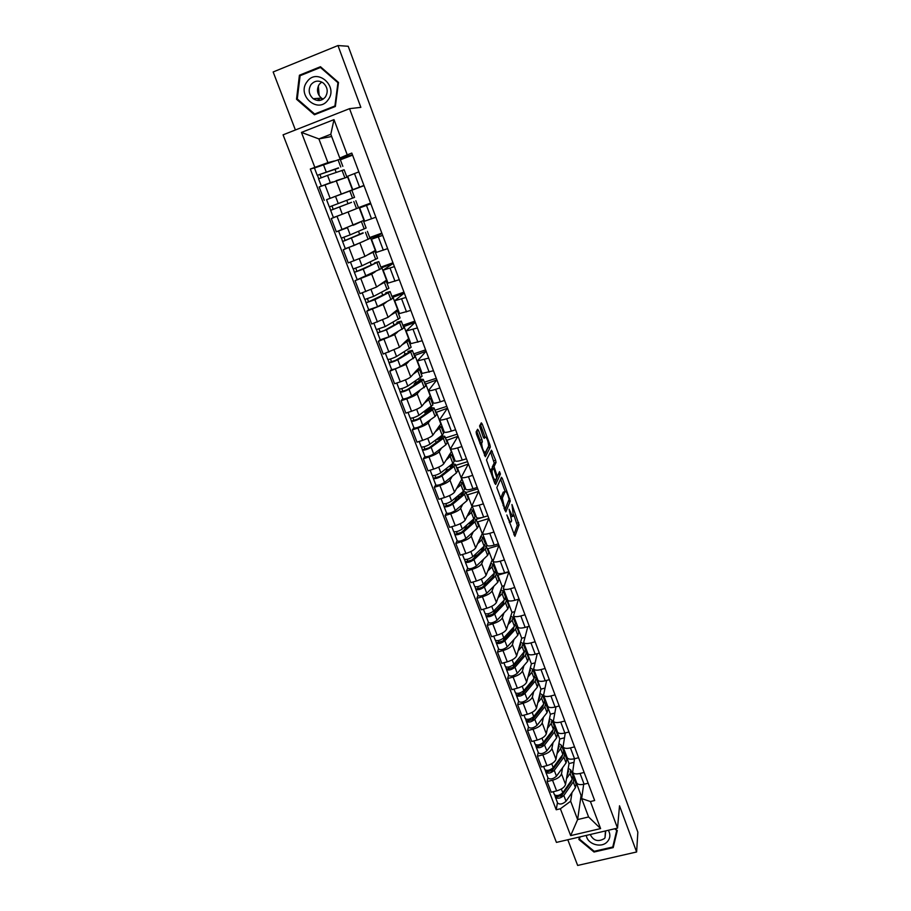 <?xml version="1.0" encoding="UTF-8"?>
<svg xmlns="http://www.w3.org/2000/svg" width="911" height="911" viewBox="0 0 911 911"><rect width="100%" height="100%" fill="white"/><g stroke="black" fill="none" stroke-linecap="round" stroke-linejoin="round"><path stroke-width="1.37" d="M506.846 514.966L514.909 536.306L519.076 524.884L511.959 504.489L513.428 516.002C512.847 516.856 511.914 515.66 510.627 512.426L509.112 509.295L511.629 520.648L511.219 521.752C510.627 522.629 509.67 521.434 508.361 518.165L506.846 514.966M319.317 100.495L318.019 98.627M478.571 430.561L477.615 429.275L476.123 431.848L476.499 434.171L485.358 456.73L490.346 447.062L489.936 444.875L482.261 424.116L481.327 422.841L479.562 425.938L483.297 437.121L484.242 438.385L485.085 436.836C487.009 437.895 488.205 440.958 488.649 446.048L485.301 452.551C483.331 451.56 482.113 448.451 481.646 443.213L482.34 441.835L481.93 439.614L478.571 430.561L476.647 430.949M349.539 108.66L360.858 107.361L337.97 45.55L348.218 46.267L637.848 832.142L636.618 851.979L619.514 805.791L617.521 828.122L349.539 108.66L283.07 134.839L556.427 842.402L617.521 828.122M496.814 487.579L505.856 511.925L510.274 501.027L502.348 478.457L501.46 477.284L496.814 487.579M494.741 483.274L486.497 459.953L491.45 450.205L495.618 460.237L496.028 462.446L494.058 466.569L496.654 474.688L497.565 475.884L499.513 471.659L500.424 474.039L495.664 484.47L494.741 483.274M567.792 839.748L577.654 865.45L636.618 851.979M337.97 45.55L273.152 71.969L295.403 129.977M576.595 782.697L576.686 782.936C577.711 784.61 580.182 785.031 584.099 784.2L588.164 783.209M562.577 767.734L561.506 773.815C560.538 776.605 557.555 778.746 552.544 780.237L556.621 790.896C561.62 789.416 564.592 787.263 565.537 784.439L569.033 763.566L573.919 762.348M556.621 790.896L551.212 792.217L547.124 781.57L547.887 777.63M584.133 772.46L580.056 773.462C576.139 774.304 573.668 773.906 572.655 772.255L574.499 758.761L578.61 757.736M562.839 748.933L563.761 748.694M552.544 780.237L547.124 781.57M565.435 753.124L564.911 754.41M567.041 757.394L567.132 757.633C568.134 759.239 570.605 759.603 574.522 758.749L570.445 747.897C566.517 748.774 564.057 748.421 563.066 746.849L565.253 732.934M538.23 752.395L537.41 756.221L541.533 766.982L546.953 765.627C551.986 764.113 554.981 761.995 555.972 759.25L559.764 739.003L564.365 737.842M574.534 746.872L570.445 747.897M553.592 724.45L554.514 724.211M553.045 742.613L551.895 748.512C550.893 751.222 547.875 753.329 542.842 754.855L537.41 756.221M556.12 728.458L555.585 729.711M557.395 731.84L557.486 732.068C558.466 733.594 560.925 733.924 564.854 733.036L568.954 731.988M528.46 726.898L527.583 730.599L531.751 741.474L537.194 740.085C542.239 738.548 545.279 736.452 546.304 733.799L550.403 714.201L554.685 713.085M564.831 721.011L560.732 722.07C556.792 722.97 554.343 722.662 553.364 721.17L555.961 706.811M544.254 699.716L545.177 699.466M543.434 717.23L542.182 722.947C541.134 725.566 538.082 727.65 533.037 729.199L527.583 730.599M546.725 703.543L546.156 704.761M547.648 706.014L547.727 706.23C548.684 707.688 551.132 707.961 555.084 707.038L559.195 705.968M518.598 701.128L517.653 704.704L521.866 715.693L527.332 714.27C532.4 712.721 535.463 710.648 536.533 708.075L540.94 689.137L544.869 688.101M555.027 694.888L550.916 695.958C546.964 696.892 544.516 696.642 543.571 695.207L546.611 680.403M534.825 674.732L535.748 674.482M533.709 691.586L532.366 697.109C531.284 699.648 528.198 701.698 523.119 703.269L517.653 704.704M537.217 678.376L536.636 679.549M537.797 679.913L537.877 680.118C538.811 681.496 541.248 681.724 545.211 680.779L549.333 679.674M508.623 675.097L507.621 678.536L511.88 689.65L517.357 688.181C522.447 686.609 525.545 684.571 526.66 682.077L531.386 663.823L534.905 662.878M545.12 668.469L540.997 669.574C537.034 670.542 534.598 670.337 533.675 668.981L537.228 653.677M505.343 666.522L505.389 666.624C507.609 667.729 510.433 666.977 513.872 664.381L526.228 649.236M523.893 665.668L522.447 670.997C521.32 673.457 518.211 675.472 513.109 677.067L507.621 678.536M527.628 652.948L527.025 654.087M527.845 653.529L527.913 653.722C528.824 655.032 531.25 655.203 535.224 654.223L539.358 653.107M498.545 648.78L497.486 652.094L501.79 663.322L507.279 661.819C512.392 660.224 515.524 658.209 516.674 655.806L521.73 638.247L524.782 637.404M535.11 641.777L530.965 642.904C526.991 643.895 524.565 643.758 523.666 642.471L527.822 626.643M515.592 624.012L516.594 623.739M513.963 639.465L512.426 644.601C511.253 646.981 508.11 648.974 502.986 650.579L497.486 652.094M517.972 627.246L517.311 628.351M517.778 626.87L517.847 627.053C518.723 628.283 521.149 628.396 525.135 627.394L529.28 626.233M488.364 622.19L487.237 625.367L491.587 636.709L497.099 635.172C502.234 633.544 505.389 631.574 506.596 629.25L511.971 612.408L514.499 611.691M524.987 614.788L520.83 615.95C516.844 616.975 514.419 616.884 513.553 615.688L518.405 599.279M505.503 598.368L506.869 597.969M503.942 613.001L502.291 617.931C501.073 620.22 497.896 622.179 492.76 623.819L487.237 625.367M509.351 600.953L507.814 601.385L507.484 602.353M507.609 599.928L507.678 600.098C508.52 601.249 510.946 601.306 514.931 600.269L519.099 599.085M478.07 595.304L476.874 598.345L481.27 609.812L486.804 608.241C491.951 606.589 495.151 604.642 496.404 602.422L502.109 586.297L504.022 585.739M514.761 587.504L510.593 588.7C506.584 589.759 504.17 589.724 503.339 588.597L508.85 571.994L497.907 575.16L497.565 576.094M494.958 572.552L497.053 571.937M493.808 586.24L492.054 590.977C490.79 593.163 487.579 595.099 482.42 596.762L476.874 598.345M497.326 572.677L497.383 572.837C498.203 573.919 500.617 573.919 504.626 572.837L508.805 571.63M467.662 568.134L466.398 571.038L470.85 582.63L476.396 581.013C481.577 579.339 484.8 577.426 486.098 575.296L492.156 559.912L493.341 559.559M504.409 559.923L500.23 561.153C496.222 562.235 493.808 562.258 492.999 561.222L498.886 545.416L487.909 548.661L487.544 549.538M485.768 546.042L487.26 545.598M483.57 559.206L481.703 563.727C480.393 565.822 477.148 567.724 471.966 569.409L466.398 571.038M486.93 545.142L486.986 545.29C487.784 546.281 490.186 546.224 494.206 545.12L498.397 543.878M457.151 540.678L455.819 543.423L460.306 555.141L465.885 553.501C471.078 551.793 474.346 549.914 475.679 547.875L482.488 533.129M493.956 532.047L489.754 533.299C485.734 534.415 483.331 534.506 482.557 533.55L488.808 518.564L477.797 521.878L477.41 522.72M476.111 519.361L482.944 517.3M473.219 531.876L471.238 536.18C469.882 538.185 466.603 540.041 461.399 541.76L455.819 543.423M476.43 517.3L476.476 517.448C477.239 518.348 479.63 518.234 483.661 517.095L487.863 515.82M446.515 512.904L445.115 515.512L449.658 527.355L455.249 525.67C460.465 523.939 463.767 522.094 465.145 520.147L472.24 506.209M483.377 503.851L479.175 505.138C475.132 506.3 472.741 506.436 472 505.571L478.628 491.416L467.582 494.821L467.172 495.607M465.999 492.498L477.763 488.888M462.754 504.238L460.659 508.338C459.258 510.24 455.933 512.062 450.717 513.804L445.115 515.512M465.806 489.161L465.851 489.287C466.58 490.107 468.971 489.924 473.003 488.751L477.227 487.453M435.765 484.846L434.296 487.294L438.886 499.274L444.5 497.543C449.738 495.778 453.074 493.978 454.509 492.134L461.957 478.97M472.684 475.348L468.459 476.669C464.416 477.865 462.036 478.059 461.319 477.284L468.334 463.984L456.832 468.208M455.762 465.373L467.559 461.672M452.186 476.305L449.966 480.177C448.508 481.987 445.16 483.775 439.911 485.552L434.296 487.294M455.067 460.704L455.101 460.818C455.807 461.547 458.187 461.308 462.23 460.101L466.466 458.768M424.902 456.457L423.353 458.757L427.999 470.873L433.625 469.097C438.886 467.309 442.256 465.544 443.748 463.801L451.571 451.446M461.877 446.527L457.641 447.882C453.587 449.1 451.207 449.374 450.524 448.679L457.937 436.267L446.367 440.514M445.399 437.952L457.242 434.16M441.505 448.075L439.159 451.719C437.644 453.416 434.262 455.17 428.99 456.969L423.353 458.757M444.204 431.928L444.238 432.03C444.91 432.668 447.278 432.372 451.344 431.119L455.591 429.753M413.913 427.771L412.296 429.912L416.987 442.154L422.636 440.343C427.919 438.521 431.324 436.79 432.862 435.151L441.072 423.626M450.945 417.386L446.697 418.764C442.621 420.028 440.264 420.358 439.614 419.755L447.426 408.242L435.8 412.524M434.934 410.235L446.811 406.363M430.709 419.515L428.227 422.932C426.667 424.537 423.239 426.246 417.944 428.079L412.296 429.912M433.226 402.833L433.26 402.924C433.887 403.471 436.244 403.106 440.32 401.819L444.579 400.419M402.799 398.756L401.102 400.726L405.85 413.116L411.521 411.26C416.828 409.415 420.267 407.718 421.861 406.181L430.459 395.511M439.888 387.915L435.617 389.327C431.541 390.625 429.195 391.024 428.569 390.512L436.802 379.91L425.118 384.226M424.355 382.233L436.278 378.27M419.8 390.648L417.17 393.837C415.553 395.328 412.091 397.002 406.773 398.859L401.102 400.726M422.112 373.408L433.454 370.754M391.571 369.422L389.794 371.221L394.588 383.747L400.282 381.846C405.611 379.978 409.096 378.327 410.736 376.892L419.732 367.087M428.705 358.103L417.409 360.938L426.063 351.27L414.311 355.62M413.674 353.912L425.619 349.858M408.788 361.451L405.987 364.4L389.794 371.221M410.884 343.652L422.203 340.748M380.206 339.746L378.35 341.386L383.212 354.049L399.485 347.273L408.88 338.345M417.397 327.949L406.112 331.023L415.2 322.323L403.391 326.707M402.856 325.295L414.847 321.15M397.674 331.911L394.679 334.644L378.35 341.386M399.53 313.555L410.815 310.4M390.136 291.6L392.709 298.398L377.564 306.688L368.716 309.751L366.78 311.209L371.688 324.02L388.109 317.313L397.913 309.296M405.964 297.453L394.702 300.767L404.222 293.046L392.356 297.464M391.935 296.371L403.96 292.124M386.48 302.031L383.246 304.536L366.78 311.209M388.04 283.116L399.303 279.7M374.694 263.507L374.478 262.937L378.805 261.616L381.424 268.551L355.074 280.679L360.039 293.638L376.596 287.022L386.833 279.928M394.383 266.604L383.155 270.168L393.119 263.45L381.185 267.902M380.889 267.117L392.96 262.789M375.252 271.774L371.688 274.097L355.074 280.679M382.677 235.391L371.472 239.217L376.425 252.358L387.653 248.635M345.44 248.646L343.231 249.796L348.264 262.915L364.958 256.378L375.628 250.229M371.472 239.217L381.891 233.523L369.9 238.01M369.718 237.543L381.834 233.114M364.195 241.062L343.231 249.796M370.834 203.813L359.651 207.902L364.662 221.191L375.867 217.217M334.724 217.103L331.262 218.56L336.341 231.827L364.286 220.2M359.651 207.902L370.538 203.267L358.49 207.788M358.433 207.651L370.572 203.119M355.347 209.12L331.262 218.56M332.925 197.254L363.945 185.434M364.024 185.662L351.748 190.285M358.854 171.872L347.695 176.222L352.762 189.67M347.945 176.882L319.146 186.96L324.282 200.374M347.615 177.007L352.5 189.966M359.128 207.514L363.956 220.325M370.515 237.691L375.298 250.354M381.777 267.527L386.503 280.041M392.914 297.032L397.595 309.41M403.937 326.206L408.561 338.459M414.824 355.074L419.402 367.19M425.608 383.633L430.129 395.613M436.267 411.874L440.742 423.729M446.823 439.819L451.252 451.549M457.254 467.468L461.638 479.072M467.582 494.821L471.921 506.3M477.797 521.878L482.09 533.242M487.909 548.661L492.156 559.912M497.907 575.16L502.109 586.297M507.814 601.385L511.971 612.408M517.607 627.349L521.73 638.247M527.31 653.039L531.386 663.823M536.909 678.456L540.94 689.137M546.406 703.634L550.403 714.201M555.812 728.538L559.764 739.003M565.127 753.203L569.033 763.566M571.994 792.604L570.65 801.224L577.62 819.57L588.597 816.962L581.651 798.56L583.678 784.291M574.647 777.55L574.146 778.871M574.34 777.618L581.081 795.462L577.62 819.57L570.662 835.615L560.379 808.763L570.65 801.224M581.081 795.462L582.129 795.212M581.651 798.56L590.419 801.543L600.6 828.589L570.662 835.615M340.224 159.436L352.375 154.847L339.792 158.059L330.807 134.27L318.896 138.916L327.914 162.625L310.309 169.036L556.211 809.765L560.379 808.763M314.807 167.305L301.45 132.414L333.995 119.626L347.239 154.836L339.792 158.059M590.419 801.543L594.655 800.518L351.805 153.082L347.239 154.836M579.43 837.027L578.872 839.475L594.029 852.024L613.205 847.606L617.305 830.502L615.107 828.68M299.423 75.226L296.519 99.242L314.42 114.763L335.362 106.485L338.493 82.445L320.456 66.719L299.423 75.226L301.37 75.203M331.65 136.513L318.896 138.916L301.45 132.414M327.914 162.625L334.223 160.996M340.395 157.91L340.908 159.254M571.994 773.177L572.917 772.949M557.452 802.602L556.211 809.765M314.625 167.886L310.309 169.036M352.58 155.132L340.372 159.824M415.792 382.335L415.359 381.219M405.065 354.06L404.245 351.919M394.076 325.09L393.005 322.278M382.757 295.255L381.641 292.317M371.312 265.09L370.151 262.004M359.743 234.582L358.524 231.348M348.036 203.722L346.761 200.34M336.17 172.418L334.906 169.082M600.6 828.589L588.597 816.962M330.807 134.27L333.995 119.626M613.581 843.563L613.205 847.606M594.12 851.25L594.029 852.024M297.51 99.162L296.519 99.242M509.295 522.47L510.49 521.969M511.344 516.867L512.734 516.207M513.85 534.734L517.289 525.419L513.827 514.931M505.138 491.428L500.606 479.175M504.842 510.467L508.463 500.879M504.592 507.996L505.218 508.793L509.101 499.33L507.905 495.22C506.618 491.986 505.685 490.767 505.081 491.541L502.303 498.101L504.592 507.996L503.988 508.179M503.92 491.906L505.081 491.541M502.303 498.101L500.458 498.659L503.271 492.099M492.407 468.618L492.259 467.058L494.217 463.004L490.539 451.981M494.696 483.149L498.545 473.754M492.054 470.702L491.986 470.919C492.441 476.202 493.637 479.288 495.573 480.188L496.7 477.728L494.104 469.586L493.181 468.368L492.054 470.702L490.277 471.26M491.541 468.88L493.181 468.368M490.255 471.192L491.348 468.937M479.949 443.452L480.086 440.207L476.726 431.154M484.959 436.881L480.37 424.492M484.436 455.534L488.444 446.527M567.132 774.942L568.601 770.945L567.929 770.148M567.895 773.872L567.485 772.813M570.935 770.364L572.973 775.751L572.245 779.281L562.782 792.752C559.559 795.588 556.78 796.248 554.435 794.722L554.389 794.586M568.248 768.28L570.821 770.068L570.092 773.564L566.517 778.609M571.903 779.77L571.197 782.082L561.734 795.588L557.726 796.521L557.452 795.565M561.21 794.176L560.846 796.351M571.072 782.264L570.741 781.422M573.121 777.39L573.987 778.438L573.27 781.968L563.829 795.485C560.607 798.321 557.817 798.97 555.482 797.444L554.788 795.155M574.089 778.734L576.128 784.098L575.422 787.662L566.016 801.236C562.804 804.094 560.026 804.743 557.68 803.183L557.623 803.058M567.724 773.45L567.587 774.304M557.896 796.726L555.403 796.749M557.691 750.038L559.217 746.155L558.568 745.392M558.477 748.99L558.09 747.965M561.563 745.551L563.624 751.017L562.861 754.445L553.205 767.62C549.937 770.41 547.147 771.082 544.835 769.636L544.778 769.51M558.91 743.581L561.461 745.278L560.675 748.671L557.031 753.602M562.52 754.9L561.814 757.292L552.157 770.501L548.149 771.458L547.83 770.41M551.872 768.838L551.44 771.139M561.688 757.474L561.324 756.529M563.738 752.68L564.649 753.727L563.886 757.155L554.252 770.364C550.996 773.166 548.206 773.838 545.883 772.38L545.177 770.046M564.763 754.012L566.813 759.455L566.061 762.906L556.473 776.183C553.216 778.996 550.426 779.657 548.103 778.188L548.058 778.062M548.308 771.663L545.814 771.708M548.16 724.894L549.754 721.102L549.105 720.373M548.957 723.858L548.581 722.878M552.1 720.499L554.195 726.033L553.376 729.347L543.525 742.214C540.223 744.959 537.422 745.642 535.121 744.287L535.076 744.162M549.47 718.631L551.998 720.225L551.166 723.516L547.443 728.333M553.057 729.859L552.339 732.25L542.489 745.152L538.458 746.143L538.116 744.993M542.478 743.205L541.954 745.653M552.203 732.433L551.804 731.385M554.252 727.73L555.22 728.766L554.412 732.091L544.584 744.993C541.282 747.737 538.481 748.432 536.18 747.066L535.463 744.686M555.323 729.039L557.407 734.551L556.61 737.899L546.828 750.869C543.537 753.636 540.735 754.319 538.435 752.93L538.39 752.805M538.629 746.325L536.124 746.416M586.331 835.41C587.162 843.928 600.748 848.403 606.908 842.163C610.29 838.644 610.769 834.681 608.32 830.274M590.248 834.499C593.368 840.739 598.026 842.128 604.232 838.655L605.006 837.801L605.439 830.946M579.795 836.936L579.487 839.133L580.011 836.89M614.709 828.771L616.724 830.445L612.761 847.014L594.177 851.295L579.487 839.133M327.994 99.982C338.972 86.431 316.903 67.186 307.041 81.751C296.234 95.359 318.11 114.342 327.994 99.982M325.341 97.056C328.347 91.954 327.687 87.297 323.371 83.06C318.748 80.054 314.625 80.567 311.015 84.598C308.009 89.836 308.738 94.55 313.225 98.718C317.78 101.542 321.822 100.996 325.341 97.056M321.754 82.036L319.294 84.279C316.345 89.403 317.051 94.004 321.435 98.081L323.189 99.117M319.009 100.517L317.552 98.388M335.373 106.416L314.625 114.012L297.282 98.969L300.095 75.715L320.467 67.471L337.947 82.707L334.906 105.983L314.625 114.012M321.321 67.482L320.467 67.471M322.05 99.754L320.638 98.149M319.169 95.689L318.338 85.907M538.538 699.477L540.177 695.799L539.551 695.116M539.346 698.475L538.982 697.519M542.546 695.173L544.664 700.787L543.787 703.987L533.744 716.547C530.396 719.235 527.583 719.952 525.317 718.677L525.271 718.551M539.938 693.419L542.444 694.922L541.555 698.099L537.752 702.802M543.525 704.636L542.762 706.959L532.719 719.531L528.676 720.555L528.289 719.303M533.015 717.264L532.411 719.849M542.626 707.13L542.193 705.979M544.653 702.506L545.7 703.543L544.835 706.765L534.814 719.348C531.466 722.047 528.665 722.765 526.387 721.478L525.647 719.052M545.803 703.804L547.91 709.384L547.055 712.63L537.08 725.293C533.744 728.003 530.942 728.709 528.653 727.399L528.608 727.285M528.835 720.726L526.342 720.852M528.801 673.798L530.509 670.234L529.895 669.585M529.633 672.808L529.291 671.897M532.878 669.596L535.03 675.279L534.097 678.376L523.859 690.606C520.466 693.248 517.653 693.977 515.398 692.793L515.364 692.679M530.316 667.957L532.787 669.357L531.853 672.42L527.97 677.01M533.732 678.809L533.083 681.394L522.846 693.647L518.792 694.694L518.359 693.351M523.518 690.959L522.8 693.692M532.946 681.565L532.48 680.312M534.951 677.044L536.078 678.069L535.156 681.177L524.941 693.442C521.559 696.095 518.735 696.824 516.491 695.617L515.728 693.146M536.169 678.319L538.31 683.967L537.399 687.11L527.23 699.443C523.848 702.108 521.035 702.825 518.78 701.607L518.735 701.504M518.94 694.865L516.446 695.025M518.963 647.846L520.75 644.407L520.135 643.792M519.817 646.89L519.486 646.013M520.58 642.221L523.028 643.519L522.037 646.468L518.074 650.944M523.905 652.948L523.313 655.567L512.859 667.49L508.793 668.56L508.327 667.114M514.009 664.221L513.166 667.148M523.165 655.726L522.652 654.371M525.135 651.308L526.364 652.322L525.385 655.316L514.966 667.251C511.538 669.858 508.702 670.598 506.482 669.494L505.707 666.966M526.444 652.561L528.608 658.289L527.651 661.306L517.277 673.32C513.861 675.939 511.037 676.679 508.805 675.552L508.759 675.438M508.953 668.72L506.459 668.925M509.021 621.632L510.877 618.307L510.274 617.726M509.909 620.687L509.591 619.856M513.257 617.635L515.455 623.466L514.419 626.324L503.772 637.894C500.298 640.433 497.463 641.196 495.265 640.194L495.22 640.091M510.752 616.223L513.178 617.407L512.13 620.254L508.076 624.593M513.952 626.836L513.428 629.467L502.781 641.059L498.693 642.153L498.192 640.592M504.5 637.096L503.487 640.285M513.28 629.626L512.734 628.157M515.193 625.322L516.537 626.312L515.512 629.194L504.876 640.786C501.403 643.337 498.568 644.1 496.37 643.086L495.573 640.501M516.617 626.54L518.814 632.336L517.801 635.24L507.211 646.924C503.749 649.486 500.913 650.249 498.716 649.201L498.67 649.11M498.841 642.312L496.358 642.54M498.977 595.134L500.902 591.922L500.31 591.387M499.877 594.211L499.581 593.425M503.293 591.239L505.525 597.149L504.432 599.893L493.568 611.11C490.05 613.593 487.203 614.39 485.028 613.467L484.994 613.376M500.811 589.952L503.214 591.034L502.109 593.756L497.975 597.969M503.874 600.463L503.441 603.093L492.589 614.333L488.49 615.46L487.943 613.798M494.992 609.63L493.773 613.103M503.305 603.241L502.701 601.67M505.127 599.062L506.607 600.03L505.525 602.786L494.684 614.037C491.166 616.542 488.319 617.328 486.144 616.394L485.335 613.763M506.687 600.235L508.907 606.122L507.837 608.901L497.042 620.243C493.546 622.748 490.699 623.523 488.512 622.577L488.478 622.486M488.638 615.608L486.144 615.882M488.831 568.362L490.824 565.275L490.232 564.774M489.754 567.462L489.469 566.71M493.215 564.569L495.482 570.548L494.331 573.178L483.251 584.042C479.687 586.479 476.829 587.288 474.688 586.468L474.654 586.377M490.778 563.408L493.147 564.376L491.986 566.972L487.761 571.06M493.66 573.839L494.263 574.363L493.352 576.435L482.283 587.333L478.173 588.483L477.592 586.707M485.506 581.822L484.037 585.602M493.204 576.583L492.566 574.898M494.912 572.541L496.575 573.463L495.436 576.105L484.379 587.003C480.814 589.44 477.968 590.248 475.815 589.417L474.984 586.73M496.654 573.668L498.898 579.624L497.77 582.288L486.77 593.266C483.217 595.726 480.37 596.523 478.207 595.669L478.173 595.589M478.321 588.62L475.827 588.927M478.56 541.293L480.632 538.333L480.063 537.877M479.516 540.417L479.254 539.711M483.035 537.615L485.324 543.673L484.117 546.179L472.82 556.678C469.211 559.058 466.352 559.889 464.234 559.16L464.2 559.081M480.632 536.579L482.967 537.433L481.748 539.904L477.432 543.867M483.274 546.964L484.105 547.522L483.16 549.492L471.864 560.026L467.742 561.222L467.115 559.331M476.066 553.66L474.301 557.76M483.012 549.64L482.329 547.841M484.55 545.757L486.44 546.623L485.244 549.128L473.971 559.673C470.361 562.064 467.491 562.884 465.373 562.155L464.519 559.411M486.508 546.805L488.786 552.84L487.601 555.38L476.373 566.004C472.786 568.407 469.928 569.227 467.798 568.475L467.764 568.384M481.441 548.661L481.737 549.413L482.363 547.932M481.737 549.413L480.12 549.891M467.878 561.335L465.396 561.688M468.186 513.941L470.338 511.105L469.769 510.695M469.176 513.087L468.926 512.426M472.752 510.365L475.075 516.514L473.8 518.883L462.287 529.018C458.62 531.341 455.751 532.195 453.667 531.568L453.632 531.489M470.372 509.465L472.684 510.206L471.408 512.551L466.99 516.378M472.729 519.828L473.845 520.386L472.855 522.265L461.342 532.434L457.208 533.652L456.536 531.648M466.717 525.123L464.587 529.564M472.695 522.402L471.978 520.488M474.005 518.712L476.191 519.486L474.938 521.878L463.437 532.047C459.782 534.37 456.912 535.224 454.817 534.586L453.951 531.796M476.259 519.657L478.571 525.772L477.318 528.186L465.874 538.447C462.23 540.792 459.36 541.635 457.265 540.975L457.231 540.895M471.078 521.286L471.625 522.743L472.297 521.331M471.625 522.743L468.277 523.745M457.333 533.755L454.851 534.153M457.698 486.292L459.93 483.582L459.372 483.217M458.711 485.461L458.484 484.846M462.355 482.83L464.701 489.059L463.38 491.302L451.628 501.05C447.927 503.316 445.035 504.193 442.974 503.669L442.951 503.601M460.009 482.056L462.298 482.682L460.955 484.891L456.434 488.592M461.991 492.452L463.483 492.965L462.435 494.741L450.694 504.535L446.549 505.787L445.832 503.658M456.844 496.723L454.931 501.004M462.276 494.878L461.513 492.851M463.243 491.416L465.84 492.065L464.519 494.32L452.79 504.113C449.089 506.379 446.208 507.256 444.147 506.721L443.258 503.874M465.897 492.225L468.243 498.419L466.933 500.708L455.261 510.581C451.571 512.87 448.69 513.736 446.618 513.178L446.595 513.109M461.581 495.459L462.116 494.445M461.08 495.88L456.992 497.133M460.59 493.614L461.365 495.641M446.675 505.878L444.192 506.311M447.085 458.347L449.408 455.773L448.861 455.443M451.845 454.999L454.225 461.308L452.835 463.414L440.856 472.775C437.098 474.984 434.205 475.884 432.178 475.462L432.156 475.394M449.522 454.361L451.788 454.862L445.764 460.499M451.002 464.849L452.995 465.259L451.913 466.922L439.933 476.328L435.777 477.615L435.014 475.371M446.174 468.63L446.663 469.917L445.399 472.035M451.742 467.047L450.934 464.906M451.23 464.678L452.699 463.836L455.375 464.348L453.985 466.466L442.029 475.872C438.282 478.081 435.39 478.981 433.363 478.548L432.452 475.644M455.42 464.485L457.8 470.771L456.434 472.923L444.522 482.42C440.787 484.641 437.906 485.529 435.857 485.085L435.834 485.016M449.043 469.176L446.663 469.917M450.968 464.997L450.228 466.25L448.531 466.774M450.228 466.25L450.808 467.787M435.902 477.694L433.42 478.173M440.548 436.836L439.557 437.155M436.358 430.094L438.772 427.646L438.237 427.373M441.22 426.86L443.634 433.249L442.177 435.23L429.958 444.192C426.154 446.333 423.262 447.255 421.258 446.948L421.235 446.891M438.931 426.371L441.163 426.735L434.968 432.099M441.095 438.92L440.355 436.938L442.404 437.234L441.266 438.806L429.047 447.802L424.879 449.123L424.07 446.754M435.378 440.218L436.073 442.632M440.355 436.938L442.154 435.948L444.784 436.323L443.35 438.316L431.154 447.324C427.361 449.476 424.458 450.387 422.453 450.068L421.52 447.096M444.841 436.46L447.244 442.814L445.809 444.841L433.67 453.94C429.89 456.104 426.986 457.015 424.981 456.673L424.959 456.605M440.571 437.519L439.785 438.681L435.674 440.002M439.785 438.681L440.15 439.626M425.004 449.203L422.522 449.715M429.844 409.198L426.223 410.383L424.777 412.284L425.391 413.901M425.505 401.535L427.487 398.995M430.47 398.414L432.919 404.894L418.946 415.291C415.097 417.363 412.182 418.308 410.212 418.115L410.189 418.058M428.216 398.073L430.436 398.301L424.048 403.391M430.334 410.485L429.673 408.732L431.689 408.914L430.504 410.371L418.047 418.969L413.867 420.324L413.013 417.83M429.673 408.732L431.495 407.764L434.091 408.003L432.588 409.848L420.153 418.456C416.304 420.54 413.4 421.474 411.419 421.269L410.462 418.24M434.137 408.117L436.574 414.562L435.082 416.452L422.704 425.141C418.866 427.248 415.963 428.181 413.981 427.942L413.958 427.885M430.049 409.745L429.24 410.827L424.777 412.284M413.981 420.381L411.51 420.95M419.242 381.185L415.61 382.404L414.095 384.157L414.414 384.989M414.516 372.667L416.623 370.31M419.618 369.661L422.089 376.22L407.809 386.059C403.903 388.075 400.988 389.043 399.052 388.951L399.029 388.906M417.375 369.456L419.572 369.559L412.99 374.375M419.447 381.743L418.878 380.206L420.871 380.286L419.629 381.629L406.932 389.817L402.73 391.195L401.819 388.576M418.878 380.206L420.723 379.272L423.273 379.363L421.702 381.071L409.028 389.259C405.133 391.286 402.206 392.242 400.271 392.14L399.291 389.054M423.319 379.466L425.79 386.002L411.601 396.023C407.718 398.061 404.803 399.018 402.856 398.893L402.833 398.847M417.42 383.053L414.095 384.157M402.844 391.252L400.362 391.855M407.536 353.217L404.883 354.117L403.425 355.689M403.391 343.481L405.634 341.306M408.629 340.589L411.146 347.239L396.547 356.497C392.584 358.456 389.657 359.435 387.756 359.469L385.399 353.309M406.42 340.543L408.606 340.509L401.797 345.03M408.447 352.671L407.957 351.373L409.916 351.339L408.629 352.568L395.681 360.323L391.468 361.747L390.512 359.002M407.957 351.373L412.341 350.416L410.702 351.976L397.777 359.743C393.825 361.701 390.899 362.68 388.997 362.692L387.995 359.538M412.376 350.496L414.881 357.123L400.385 366.575C396.444 368.556 393.518 369.536 391.605 369.524L391.593 369.479M391.571 361.781L389.099 362.441M392.106 313.976L394.509 311.983M393.518 313.225L392.402 313.737M397.526 311.186L400.077 317.928L385.148 326.605L376.323 329.611M395.317 311.311L397.503 311.118L390.443 315.377M397.321 323.28L396.923 322.221L398.847 322.061L397.503 323.177L384.305 330.511L380.069 331.957L379.067 329.076M396.923 322.221L401.295 321.139L399.576 322.562L386.401 329.884L377.587 332.914L376.562 329.691M401.318 321.207L403.858 327.926L389.031 336.797L380.229 339.814L377.587 332.914M380.183 331.98L377.712 332.697M380.639 284.175L383.235 282.353M386.31 281.453L388.883 288.297L373.635 296.371L364.787 299.491L362.248 292.852M384.066 281.761L386.287 281.408L378.885 285.405M386.07 293.558L385.763 292.738L387.653 292.477L386.253 293.467L368.556 301.837L367.497 298.819M385.763 292.738L390.113 291.543L388.337 292.807L374.888 299.685L366.051 302.794L365.004 299.503M368.659 301.848L366.188 302.611M368.864 254.101L371.768 252.404M372.61 251.914L374.945 251.368L377.575 258.325L361.974 265.796L353.104 268.984L350.473 262.106M374.945 251.368L367.031 255.16M374.478 262.937L376.345 262.539L374.876 263.416L356.907 271.376L355.791 268.21M378.805 261.616L363.25 269.144L354.39 272.321L353.309 268.973M354.39 272.321L357.078 279.37M356.998 271.364L354.538 272.173M356.178 223.969L359.868 222.238M360.392 221.999L354.265 224.869M363.478 220.997L366.131 228.023L350.188 234.856L341.295 238.135L338.562 231.007M347.08 227.818L339.234 230.756M363.193 233.114L345.121 240.55L343.959 237.259M363.068 232.795L342.582 241.506L341.488 238.09M367.384 231.36L370.025 238.363L354.208 245.412L345.315 248.657L342.582 241.506M345.212 240.538L342.752 241.392M354.55 197.38L329.338 206.922L326.559 199.668L351.862 190.251L354.55 197.38M351.555 202.367L333.198 209.382L331.98 205.932M351.532 202.31L330.647 210.339L329.52 206.854M355.825 200.739L358.501 207.822L342.331 214.244L333.415 217.558L330.647 210.339M333.289 209.348L330.83 210.259M338.493 167.863L317.244 175.345L314.443 168.011M338.585 168.102L317.244 175.345M342.843 166.36L340.122 159.174L314.432 168M321.196 177.725L319.898 174.331M324.02 185.104L328.336 183.475M338.266 179.979L342.821 178.533M343.003 178.476L336.227 180.629M346.829 176.939L344.13 169.776L327.527 175.379L318.565 178.807L321.367 186.117L330.317 182.712L327.527 175.379M332.572 181.915L330.317 182.712M318.748 178.704L317.449 175.311M337.047 216.408L342.126 229.686M349.004 247.69L354.026 260.819M360.824 278.618L365.789 291.6M372.508 309.193L377.416 322.027M384.066 339.427L388.906 352.101M395.488 369.308L400.282 381.846M406.773 398.859L411.521 411.26M417.944 428.079L422.636 440.343M428.99 456.969L433.625 469.097M439.911 485.552L444.5 497.543M450.717 513.804L455.249 525.67M461.399 541.76L465.885 553.501M471.966 569.409L476.396 581.013M482.42 596.762L486.804 608.241M492.76 623.819L497.099 635.172M502.986 650.579L507.279 661.819M513.109 677.067L517.357 688.181M523.119 703.269L527.332 714.27M533.037 729.199L537.194 740.085M542.842 754.855L546.953 765.627M324.954 184.751L330.089 198.188M336.182 180.64L341.272 194.02M348.161 212.149L353.183 225.37M366.484 205.442L371.517 218.822M359.993 243.305L364.958 256.378M378.338 236.974L383.315 250.206M371.688 274.097L376.596 287.022M390.056 268.153L394.975 281.226M383.246 304.536L388.109 317.313M401.649 298.967L406.511 311.892M394.679 334.644L399.485 347.273M413.104 329.429L417.91 342.217M405.987 364.4L410.736 376.892M424.424 359.549L429.172 372.189M417.17 393.837L421.861 406.181M435.617 389.327L440.32 401.819M428.227 422.932L432.862 435.151M446.697 418.764L451.344 431.119M439.159 451.719L443.748 463.801M457.641 447.882L462.23 460.101M449.966 480.177L454.509 492.134M468.459 476.669L473.003 488.751M460.659 508.338L465.145 520.147M479.175 505.138L483.661 517.095M471.238 536.18L475.679 547.875M489.754 533.299L494.206 545.12M481.703 563.727L486.098 575.296M500.23 561.153L504.626 572.837M492.054 590.977L496.404 602.422M510.593 588.7L514.931 600.269M502.291 617.931L506.596 629.25M520.83 615.95L525.135 627.394M512.426 644.601L516.674 655.806M530.965 642.904L535.224 654.223M522.447 670.997L526.66 682.077M540.997 669.574L545.211 680.779M532.366 697.109L536.533 708.075M550.916 695.958L555.084 707.038M542.182 722.947L546.304 733.799M560.732 722.07L564.854 733.036M551.895 748.512L555.972 759.25M561.506 773.815L565.537 784.439M580.056 773.462L584.099 784.2M354.481 173.534L359.572 187.074M507.757 518.348L508.361 518.165M510.046 512.608L510.627 512.426M516.867 523.142L518.666 522.607M517.266 525.453L519.065 524.918M500.697 478.97L502.348 478.457M509.124 499.012L509.864 498.784M508.452 501.631L510.251 501.084M504.318 509.067L505.07 508.839M500.526 498.454L502.371 497.884M503.043 505.628L503.646 505.446M490.551 452.004L492.361 451.435M493.808 460.807L495.618 460.237M494.195 463.084L495.994 462.515M492.259 467.058L494.081 466.489M493.853 468.994L494.468 468.801M496.062 474.882L496.654 474.688M496.518 476.214L497.372 475.941M498.602 474.642L500.412 474.084L498.624 474.597M480.086 440.207L481.93 439.614M480.461 442.518L482.306 441.926M479.972 443.52L481.737 442.962M483.399 437.371L485.085 436.836M480.45 424.697L482.261 424.116M488.717 445.251L489.936 444.875M488.501 447.711L490.312 447.142M572.245 779.281L570.092 773.564M562.782 792.752L561.358 788.994M575.422 787.662L573.27 781.968M566.016 801.236L563.829 795.485M562.861 754.445L560.675 748.671M553.205 767.62L551.724 763.714M566.061 762.906L563.886 757.155M556.473 776.183L554.252 770.364M553.376 729.347L551.166 723.516M543.525 742.214L541.988 738.172M556.61 737.899L554.412 732.091M546.828 750.869L544.584 744.993M317.859 98.365L319.772 100.438L317.825 98.365M320.068 100.392L318.076 98.342M543.787 703.987L541.555 698.099M533.744 716.547L532.149 712.356M547.055 712.63L544.835 706.765M537.08 725.293L534.814 719.348M534.097 678.376L531.853 672.42M523.859 690.606L522.208 686.268M537.399 687.11L535.156 681.177M527.23 699.443L524.941 693.442M524.315 652.481L522.037 646.468M513.872 664.381L512.153 659.894M527.651 661.306L525.385 655.316M517.277 673.32L514.966 667.251M514.419 626.324L512.13 620.254M503.772 637.894L501.995 633.236M517.801 635.24L515.512 629.194M507.211 646.924L504.876 640.786M504.432 599.893L502.109 593.756M493.568 611.11L491.735 606.305M507.837 608.901L505.525 602.786M497.042 620.243L494.684 614.037M494.331 573.178L491.986 566.972M483.251 584.042L481.361 579.077M497.77 582.288L495.436 576.105M486.77 593.266L484.379 587.003M484.117 546.179L481.748 539.904M472.82 556.678L470.873 551.542M487.601 555.38L485.244 549.128M476.373 566.004L473.971 559.673M473.8 518.883L471.408 512.551M462.287 529.018L460.26 523.711M477.318 528.186L474.938 521.878M465.874 538.447L463.437 532.047M463.38 491.302L460.955 484.891M451.628 501.05L449.544 495.584M466.933 500.708L464.519 494.32M455.261 510.581L452.79 504.113M452.835 463.414L450.387 456.935M440.856 472.775L438.703 467.127M456.434 472.923L453.985 466.466M444.522 482.42L442.029 475.872M442.177 435.23L439.706 428.682M429.958 444.192L427.737 438.362M445.809 444.841L443.35 438.316M433.67 453.94L431.154 447.324M431.404 406.727L428.899 400.111M418.946 415.291L416.657 409.278M435.082 416.452L432.588 409.848M422.704 425.141L420.153 418.456M420.506 377.917L417.978 371.221M407.809 386.059L405.441 379.864M424.23 387.744L421.702 381.071M411.601 396.023L409.028 389.259M409.495 348.788L406.944 342.024M396.547 356.497L394.11 350.12M413.252 358.718L410.702 351.976M400.385 366.575L397.777 359.743M398.358 319.328L395.773 312.484M385.148 326.605L382.643 320.034M402.161 329.372L399.576 322.562M389.031 336.797L386.401 329.884M387.095 289.55L384.488 282.626M373.635 296.371L371.05 289.596M390.944 299.708L388.337 292.807M377.564 306.688L374.888 299.685M375.708 259.419L373.066 252.427M361.974 265.796L359.321 258.815M379.591 269.69L376.96 262.721M365.949 276.227L363.25 269.144M364.195 228.957L361.519 221.874M350.188 234.856L347.455 227.682M368.124 239.342L365.459 232.294M354.208 245.412L351.475 238.249M352.546 198.142L349.835 190.991M338.266 203.574L335.499 196.298M356.52 208.653L353.821 201.525M342.331 214.244L339.575 207.002M340.76 166.986L338.027 159.744M326.206 171.917L323.394 164.549M344.779 177.611L342.058 170.391M572.655 772.255L576.686 782.936M563.066 746.849L567.132 757.633M553.364 721.17L557.486 732.068M543.571 695.207L547.727 706.23M533.675 668.981L537.877 680.118M523.666 642.471L527.913 653.722M513.553 615.688L517.847 627.053M503.339 588.597L507.678 600.098M492.999 561.222L497.383 572.837M482.557 533.55L486.986 545.29M472 505.571L476.476 517.448M461.319 477.284L465.851 489.287M450.524 448.679L455.101 460.818M439.614 419.755L444.238 432.03M428.569 390.512L433.26 402.924M417.409 360.938L422.146 373.487M406.112 331.023L410.907 343.72M394.702 300.767L399.542 313.612M383.155 270.168L388.052 283.162M517.289 525.419L519.076 524.884M508.475 501.574L510.274 501.027M494.217 463.004L496.028 462.446M492.236 467.138L494.058 466.569M490.334 471.431L491.986 470.919M480.496 442.416L482.34 441.835M480.051 443.725L481.646 443.213M488.535 447.631L490.346 447.062M554.435 794.722L553.284 791.716M557.68 803.183L555.482 797.444M544.835 769.636L543.616 766.458M548.103 778.188L545.883 772.38M535.121 744.287L533.846 740.939M538.435 752.93L536.18 747.066M605.678 831.413L605.006 837.801M321.435 98.081L313.225 98.718M525.317 718.677L523.962 715.146M528.653 727.399L526.387 721.478M515.398 692.793L513.986 689.08M518.78 701.607L516.491 695.617M525.294 649.509L523.119 643.747M505.389 666.624L503.897 662.741M508.805 675.552L506.482 669.494M495.265 640.194L493.705 636.117M498.716 649.201L496.37 643.086M485.028 613.467L483.399 609.208M488.512 622.577L486.144 616.394M474.688 586.468L472.98 582.004M478.207 595.669L475.815 589.417M464.234 559.16L462.446 554.514M467.798 568.475L465.373 562.155M453.667 531.568L451.799 526.706M457.265 540.975L454.817 534.586M442.974 503.669L441.038 498.602M446.618 513.178L444.147 506.721M432.178 475.462L430.163 470.19M435.857 485.085L433.363 478.548M421.258 446.948L419.151 441.459M424.981 456.673L422.453 450.068M410.212 418.115L408.026 412.398M413.981 427.942L411.419 421.269M399.052 388.951L396.775 383.019M402.856 398.893L400.271 392.14M391.605 369.524L388.997 362.692M376.334 329.645L373.886 323.257M368.727 309.774L366.051 302.794"/></g></svg>
